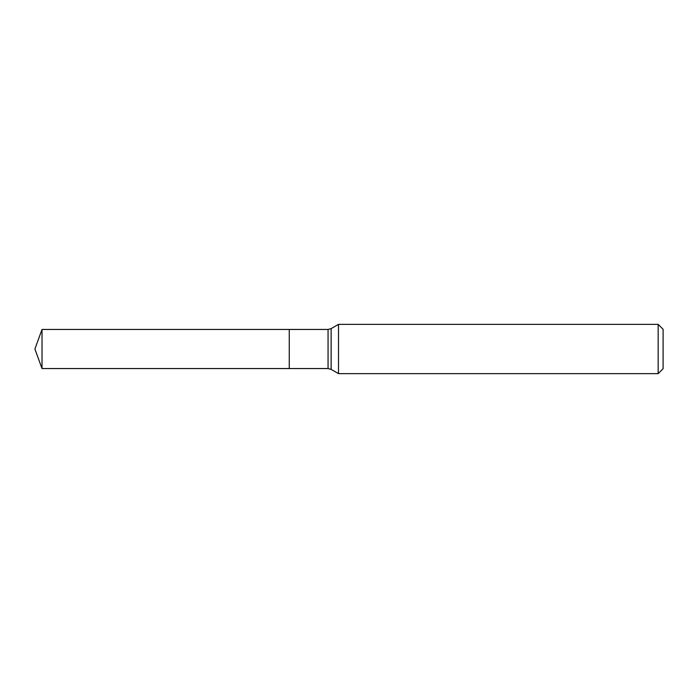 <?xml version="1.0" encoding="UTF-8"?>
<svg xmlns="http://www.w3.org/2000/svg" width="698" height="698" viewBox="0 0 698 698"><rect width="100%" height="100%" fill="white"/><g stroke="black" fill="none" stroke-linecap="round" stroke-linejoin="round"><path stroke-width="1.05" d="M338.513 324.361L338.513 373.639L658.17 373.639L658.17 324.361L338.513 324.361L331.14 328.618L331.14 369.382L338.513 373.639M658.17 324.361L663.1 329.29L663.1 368.71L658.17 373.639M331.14 369.382L328.06 368.553L289.26 368.553L289.26 329.447L42.02 329.447L42.02 368.553L34.9 349L42.02 329.447M42.02 368.553L289.26 368.553L289.26 329.447L328.06 329.447L331.14 328.618M328.06 368.553L328.06 329.447"/></g></svg>
